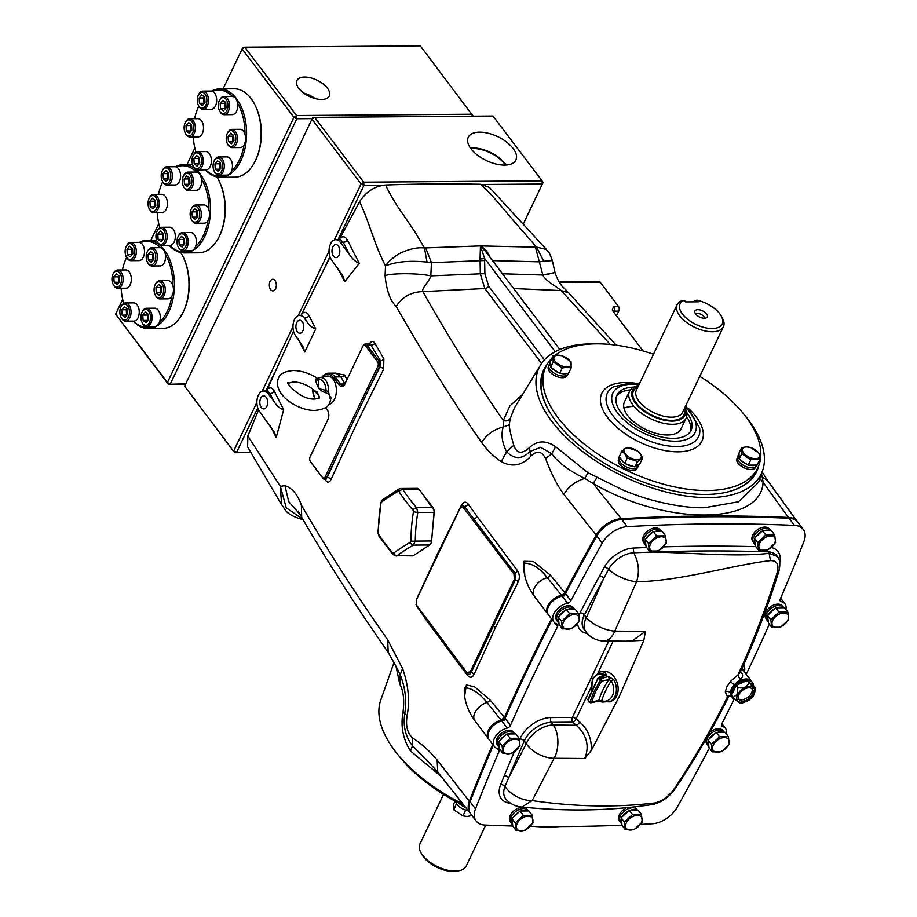 <?xml version="1.0" encoding="UTF-8"?>
<svg xmlns="http://www.w3.org/2000/svg" width="917" height="917" viewBox="0 0 917 917"><rect width="100%" height="100%" fill="white"/><g stroke="black" fill="none" stroke-linecap="round" stroke-linejoin="round"><path stroke-width="1.38" d="M548.183 826.916A117.399 58.894 -154.5 0 1 546.979 826.928A117.399 58.894 -154.5 0 1 534.657 826.435M464.369 805.917A117.399 58.894 -154.5 0 1 398.723 755.631M629.532 391.227L624.443 401.91A31.35 15.727 25.5 0 0 635.47 423.207A31.35 15.727 25.5 0 0 667.565 434.99A31.35 15.727 25.5 0 0 681.022 428.892L686.122 418.221A31.35 15.727 -154.5 0 1 672.654 424.307A31.35 15.727 -154.5 0 1 640.57 412.535A31.35 15.727 -154.5 0 1 629.532 391.227A31.35 15.727 -154.5 0 1 638.576 385.518M632.81 406.506A31.35 15.727 25.5 0 0 623.973 408.237M653.477 354.271A117.399 58.894 25.5 0 0 596.337 343.841A117.399 58.894 25.5 0 0 555.026 355.429M551.954 358.169A117.399 58.894 25.5 0 0 545.924 366.64A117.399 58.894 25.5 0 0 587.224 446.43A117.399 58.894 25.5 0 0 707.431 490.526A117.399 58.894 25.5 0 0 757.843 467.727A117.399 58.894 25.5 0 0 699.774 376.348M686.65 416.765A41.036 20.587 -154.5 0 1 690.306 431.689M686.695 412.398A41.036 20.587 -154.5 0 1 686.764 412.49A41.036 20.587 -154.5 0 1 691.04 430.394A41.036 20.587 -154.5 0 1 659.701 436.584A41.036 20.587 -154.5 0 1 621.245 412.982A41.036 20.587 -154.5 0 1 616.969 395.067A41.036 20.587 -154.5 0 1 633.693 387.112M616.43 396.453A41.036 20.587 -154.5 0 1 630.334 389.908M697.103 300.18L698.33 301.796L685.584 301.888L684.369 300.272A23.361 11.726 25.5 0 0 684.667 316.617A23.361 11.726 25.5 0 0 712.177 328.55A23.361 11.726 25.5 0 0 721.232 316.01A23.361 11.726 25.5 0 0 697.103 300.18L695.12 300.455L694.467 301.819M721.232 316.01L722.344 317.993A25.642 12.861 -154.5 0 1 723.421 326.773A25.642 12.861 -154.5 0 1 712.406 331.748A25.642 12.861 -154.5 0 1 686.157 322.119A25.642 12.861 -154.5 0 1 677.124 304.685A25.642 12.861 -154.5 0 1 682.374 300.547L684.369 300.272M704.359 318.222A6.843 3.427 25.5 0 0 706.445 317.763A6.843 3.427 25.5 0 0 705.7 312.938A6.843 3.427 25.5 0 0 697.894 309.671A6.843 3.427 25.5 0 0 694.811 312.216A6.843 3.427 25.5 0 0 704.359 318.222M704.462 318.222A4.929 2.476 25.5 0 0 702.262 315.058A4.929 2.476 25.5 0 0 697.562 313.454A4.929 2.476 25.5 0 0 695.705 314.05M638.484 385.713A29.069 14.58 25.5 0 0 637.877 405.933A29.069 14.58 25.5 0 0 672.425 421.098A29.069 14.58 25.5 0 0 684.781 407.79M684.873 407.607A31.35 15.727 -154.5 0 1 686.122 418.221M443.541 794.42L419.894 843.995A25.642 12.861 25.5 0 0 420.972 852.776A25.642 12.861 25.5 0 0 458.683 870.772A25.642 12.861 25.5 0 0 466.191 866.084L485.735 825.082M458.683 870.772L456.448 871.15A23.361 11.726 -154.5 0 1 422.084 854.759L420.972 852.776M524.788 575.612L524.02 561.284L533.442 561.513L550.464 575.142L564.906 592.818L561.536 595.316A13.675 8.494 -37.1 0 0 549.386 603.248A13.675 8.494 -37.1 0 0 547.839 614.023A13.675 8.494 -37.1 0 1 550.154 602.263A13.675 8.494 -37.1 0 1 563.714 595.087A2051.627 1274.366 -37.1 0 1 596.245 535.127A22.799 14.156 -37.1 0 1 621.222 518.701A2051.627 1274.366 -37.1 0 1 705.838 515.984A2051.627 1274.366 -37.1 0 1 788.46 517.44A22.799 14.156 -37.1 0 1 797.217 521.464L797.847 522.277A22.799 14.156 -37.1 0 0 789.078 518.254A22.799 14.156 -37.1 0 1 797.847 522.277L803.235 529.396A22.799 14.156 -37.1 0 1 803.9 541.546A2051.627 1274.366 -37.1 0 1 780.241 599.179A3.416 2.121 -37.1 0 0 780.31 601.093A3.416 2.121 -37.1 0 0 781.238 601.655A13.675 8.494 -37.1 0 1 784.952 603.867A13.675 8.494 -37.1 0 1 785.88 609.484M706.457 516.798A2051.627 1274.366 -37.1 0 1 789.078 518.254A2051.627 1274.366 -37.1 0 0 621.841 519.515A2051.627 1274.366 -37.1 0 1 706.457 516.798M551.472 618.826A2051.627 1274.366 -37.1 0 0 503.41 719.73A13.675 8.494 142.9 0 0 490.412 727.25A13.675 8.494 142.9 0 0 488.406 738.621L489.025 739.434A13.675 8.494 142.9 0 1 491.031 728.075A13.675 8.494 142.9 0 1 504.041 720.544A2051.627 1274.366 -37.1 0 1 552.091 619.64A2051.627 1274.366 -37.1 0 0 505.049 718.275L510.437 725.393A3.416 2.121 -37.1 0 1 507.204 728.064A13.675 8.494 142.9 0 0 495.684 736.179A13.675 8.494 142.9 0 0 494.423 746.553A13.675 8.494 142.9 0 0 498.137 748.776A3.416 2.121 -37.1 0 1 499.077 749.338A3.416 2.121 -37.1 0 1 499.135 751.252A2051.627 1274.366 142.9 0 0 475.476 808.874A22.799 14.156 142.9 0 0 476.141 821.024A22.799 14.156 142.9 0 0 484.91 825.048A2051.627 1274.366 142.9 0 0 512.775 826.011M492.704 744.295A2051.627 1274.366 142.9 0 0 469.458 800.942A22.799 14.156 142.9 0 0 470.123 813.092L470.753 813.906A22.799 14.156 142.9 0 1 470.077 801.756A22.799 14.156 142.9 0 0 470.753 813.906L476.141 821.024M565.525 593.631L570.913 600.75A2051.627 1274.366 -37.1 0 1 602.251 543.07L596.864 535.952A22.799 14.156 -37.1 0 1 621.841 519.515A22.799 14.156 -37.1 0 0 596.864 535.952A2051.627 1274.366 -37.1 0 0 564.333 595.912A13.675 8.494 -37.1 0 0 550.773 603.088A13.675 8.494 -37.1 0 0 548.458 614.848A13.675 8.494 -37.1 0 1 550.005 604.062A13.675 8.494 -37.1 0 1 562.155 596.142A3.416 2.121 142.9 0 0 565.525 593.631A2051.627 1274.366 -37.1 0 1 596.864 535.952L563.863 494.401C568.563 486.572 575.521 481.253 584.748 478.422C569.778 471.223 558.774 463.016 551.736 453.812L540.709 447.301L529.682 451.623C522.151 459.474 514.471 459.52 506.631 451.76C502.058 442.842 500.911 434.578 503.215 426.967L503.307 420.559L509.818 406.002L522.231 394.711M493.323 745.108A2051.627 1274.366 142.9 0 0 470.077 801.756A2051.627 1274.366 142.9 0 1 493.323 745.108M591.35 750.393L584.759 758.497C589.688 746.174 586.869 735.102 576.323 725.267A3.416 1.387 130.4 0 0 579.693 721.92C587.923 729.359 591.809 738.85 591.35 750.393L619.193 696.714L643.849 640.341L623.904 641.27M731.227 695.923L727.513 696.817L725.313 691.957L726.78 686.959L730.276 681.572L738.036 674.774C753.166 641.808 766.222 607.684 777.238 572.391C779.175 564.391 776.94 560.47 770.509 560.619C733.199 564.769 681.572 580.977 636.558 581.768L614.78 631.137A22.799 9.869 -155.8 0 1 586.364 617.634L603.833 578.226A2028.84 1260.21 142.9 0 0 584.37 614.998A22.799 14.156 142.9 0 0 584.049 629.337L586.043 631.973A22.799 14.156 -37.1 0 1 586.009 618.345A22.799 14.156 -37.1 0 1 586.364 617.634L584.37 614.998A3.416 1.628 -152.6 0 0 580.071 612.785A2032.255 1262.331 -37.1 0 1 599.58 575.945A3.416 1.582 -151.6 0 1 603.833 578.226L608.556 569.342A3.416 1.559 -151.1 0 0 604.395 567.13A26.18 16.265 -37.1 0 1 633.36 548.068L646.668 547.472M645.396 631.366L614.78 631.137A22.799 13.102 91.5 0 1 603.627 640.994L631.721 641.247L645.396 631.366L643.849 640.341M731.755 696.668A12.54 7.783 -37.1 0 1 731.479 696.335A12.54 7.783 -37.1 0 1 730.425 692.931L731.25 696.014M725.313 691.957A3.416 2.591 4 0 1 730.425 692.931A12.54 7.783 -37.1 0 1 734.334 684.747A12.54 7.783 -37.1 0 1 746.14 678.981A12.54 7.783 -37.1 0 1 751.47 681.205A12.54 7.783 -37.1 0 1 751.711 681.56M731.124 695.865A3.416 2.957 -62.1 0 0 727.513 696.817C711.477 729.21 693.493 760.182 673.559 789.755C668.401 796.644 662.189 801.045 654.921 802.948C615.937 807.636 575.028 806.857 532.181 800.598L554.143 758.267A22.799 12.93 -153.1 0 1 526.266 743.641L508.66 777.765L505.015 786.431A22.765 14.145 142.9 0 0 505.966 799.143L505.966 799.143A22.799 22.799 0 0 0 521.888 807.029L532.181 800.598A22.799 13.961 -152 0 1 505.015 786.431A3.416 1.868 21.8 0 0 500.659 784.62L504.247 775.816A2032.255 1262.331 -37.1 0 1 514.345 751.78M673.559 789.755A5.697 2.992 34 0 0 675.038 788.929L675.038 788.929C669.135 797.022 661.753 802.203 652.904 804.461C611.261 810.8 567.589 811.648 521.888 807.029M654.921 802.948L652.904 804.461M777.238 572.391A5.697 2.682 17.3 0 0 778.911 571.165L778.911 571.165C780.47 564.391 779.977 559.496 777.41 556.493L776.94 555.862A22.799 14.156 142.9 0 0 767.999 551.839A2019.715 1254.548 142.9 0 0 652.915 552.045L633.739 552.768A22.765 14.145 142.9 0 0 608.556 569.342A22.799 8.689 -156.7 0 0 636.558 581.768C639.722 571.99 638.782 562.327 633.739 552.768L633.36 548.068M770.509 560.619L769.111 553.306L777.41 556.493M570.913 600.75A3.416 2.121 -37.1 0 1 567.554 603.26A13.675 8.494 -37.1 0 0 555.404 611.181A13.675 8.494 -37.1 0 0 553.845 621.967A13.675 8.494 -37.1 0 0 556.837 623.996A3.416 2.121 -37.1 0 1 557.582 624.5A3.416 2.121 -37.1 0 1 557.547 626.632L554.682 622.838M602.251 543.07A22.799 14.156 -37.1 0 1 627.239 526.645A2051.627 1274.366 -37.1 0 1 794.466 525.384A22.799 14.156 -37.1 0 1 803.235 529.396M507.204 728.064L501.805 720.934A3.416 2.121 142.9 0 0 505.049 718.275M501.805 720.934A13.675 8.494 142.9 0 0 490.297 729.061A13.675 8.494 142.9 0 0 489.025 739.434L494.423 746.553M530.267 826.366A2051.627 1274.366 142.9 0 0 621.99 825.231M640.49 824.406A2051.627 1274.366 142.9 0 0 652.136 823.787A22.799 14.156 142.9 0 0 677.124 807.361A2051.627 1274.366 142.9 0 0 708.463 749.67A3.416 2.121 -37.1 0 1 709.575 748.306M726.447 734.07A13.675 8.494 142.9 0 0 725.53 728.465A13.675 8.494 142.9 0 0 722.539 726.436A3.416 2.121 -37.1 0 1 721.794 725.932A3.416 2.121 -37.1 0 1 721.828 723.8A2051.627 1274.366 -37.1 0 0 734.173 699.144M769.409 624.248A3.416 2.121 -37.1 0 0 768.939 625.039A2051.627 1274.366 -37.1 0 1 746.22 674.27M510.437 725.393A2051.627 1274.366 -37.1 0 1 557.547 626.632M740.294 672.299A3.416 2.121 142.9 0 0 741.154 672.459C743.32 674.935 743.034 677.17 740.306 679.188L734.334 684.747L730.276 681.572M740.306 679.188A3.416 1.41 58.7 0 1 738.036 674.774L740.168 672.7L739.698 671.852M652.583 551.495L652.915 552.045C693.08 552.848 737.016 557.123 769.111 553.306L767.999 551.839A3.416 2.132 -88.1 0 1 767.334 550.2M584.759 758.497L554.143 758.267A22.799 13.102 -88.5 0 0 553.272 725.003L576.323 725.267L572.712 722.206A3.416 1.387 130.4 0 0 576.082 718.859A3.416 1.719 25.5 0 0 572.368 717.403L608.75 641.109M519.492 739.87A2032.255 1262.331 -37.1 0 1 519.87 738.999A3.416 1.8 23.6 0 1 524.26 741.016L526.266 743.641A22.799 14.156 142.9 0 1 526.587 742.942A22.799 14.156 142.9 0 1 553.272 725.003L551.277 722.367A22.799 14.156 142.9 0 0 524.26 741.016A2028.84 1260.21 142.9 0 0 508.66 777.765A3.416 1.845 22.4 0 0 504.247 775.816M738.964 694.513A8.551 5.307 142.9 0 0 738.976 699.625A8.551 5.307 142.9 0 0 745.796 700.485A8.551 5.307 142.9 0 0 752.616 694.41A8.551 5.307 142.9 0 0 752.605 689.309A8.551 5.307 142.9 0 0 745.773 688.449A8.551 5.307 142.9 0 0 738.964 694.513M738.529 698.846A8.551 5.307 142.9 0 0 745.361 698.8A8.551 5.307 142.9 0 0 751.539 692.988A8.551 5.307 142.9 0 0 751.963 688.667M737.6 694.524A10.259 6.373 -37.1 0 1 749.613 686.455A10.259 6.373 -37.1 0 1 753.98 694.41A10.259 6.373 -37.1 0 1 741.968 702.479A10.259 6.373 -37.1 0 1 737.6 694.524M755.562 688.208L754.301 694.238L752.914 696.576L748.925 700.267L742.678 702.823L739.859 702.926M748.925 682.695C753.006 686.913 755.115 688.518 755.241 687.509L747.206 680.437L736.236 685.377L731.583 695.143L733.302 697.401L737.016 694.364L737.956 687.647C743.595 688.61 747.252 686.959 748.925 682.695L747.206 680.437M755.688 689.057L755.241 687.509M753.568 685.297A12.54 7.783 142.9 0 0 752.548 682.626A12.54 7.783 142.9 0 0 742.541 681.365A12.54 7.783 142.9 0 0 732.545 690.272A12.54 7.783 142.9 0 0 732.557 697.768A12.54 7.783 142.9 0 0 735.468 699.671M739.618 702.227C739.492 703.236 737.383 701.631 733.302 697.401M737.956 687.647L736.236 685.377M600.704 677.594L601.575 681.125L595.488 691.819L591.603 702.032L598.858 700.416L601.712 700.829A2.281 1.295 106.7 0 0 602.446 702.044L610.607 701.448A15.669 11.978 72 0 0 618.15 689.641A15.669 11.978 72 0 0 611.616 674.304A15.669 11.978 72 0 0 600.944 671.634L599.168 672.207A15.669 11.978 72 0 1 605.06 672.218L606.389 674.912L600.704 677.594L598.916 677.342L604.762 674.717A2.281 1.823 66 0 1 606.389 674.912M589.035 702.067L588.095 699.063A1.135 0.768 18.2 0 0 588.175 700.141L588.691 701.643L590.089 701.78L594.056 691.349L600.268 680.437L601.575 681.125L608.785 679.589A2.281 1.662 -101.9 0 0 608.315 676.551L613.679 679.531A15.669 11.978 72 0 1 608.842 702.032M590.089 701.78A1.135 0.757 15.5 0 0 591.603 702.032L590.743 702.858L597.895 701.253A2.281 1.651 77.3 0 0 598.858 700.416A58.298 27.384 -46.5 0 1 602.778 690.226A58.298 27.384 -46.5 0 1 608.785 679.589L611.261 680.804A56.052 26.329 133.5 0 0 605.484 691.04A56.052 26.329 133.5 0 0 601.712 700.829A13.95 10.672 -108 0 0 612.373 695.82A13.95 10.672 -108 0 0 611.261 680.804L613.679 679.531M603.982 675.497L603.592 674.293A13.95 10.672 -108 0 0 592.932 679.291A13.95 10.672 -108 0 0 592.038 689.126M602.824 675.577A56.052 18.867 -52.5 0 1 603.592 674.293A2.281 1.295 -73.3 0 1 605.06 672.218M597.953 678.351L588.175 700.141M600.268 680.437L599.729 678.488L598.342 678.809M590.743 702.858L589.081 701.975M600.119 678.821L608.315 676.551M598.916 677.342L598.067 678.144L600.039 677.262M410.724 541.832L410.896 540.996A158.939 125.365 -75.8 0 1 413.441 511.755L413.051 510.127A3.416 1.926 -41.3 0 1 416.639 507.697L417.785 512.477A155.569 122.706 104.2 0 0 415.298 541.099L413.384 545.099A3.416 2.35 -119.9 0 1 410.254 542.36L410.724 541.832M413.051 510.127A158.939 79.733 -154.5 0 1 399.055 491.65L398.012 491.386A158.939 45.632 166.5 0 0 381.472 502.149L380.83 503.513A158.939 125.365 104.2 0 0 378.285 532.754L378.675 534.382A158.939 79.733 25.5 0 0 392.671 552.859L393.714 553.123A158.939 45.632 -13.5 0 1 410.254 542.36M392.671 552.859A3.416 1.926 -41.3 0 0 392.843 554.453L378.836 535.941L377.919 532.468A3.416 0.619 0.7 0 0 378.285 532.754M377.919 532.468L380.83 503.513M381.472 502.149A3.416 2.728 -126.9 0 1 382.412 499.822L380.452 503.341M410.896 540.996A3.416 0.619 0.7 0 0 415.298 541.099L431.586 540.973L434.073 512.351A5.124 3.083 -90.4 0 0 432.927 507.571L419.229 489.483A5.124 3.083 -90.4 0 0 417.281 488.36L401.027 488.486L402.941 489.609A155.569 78.048 25.5 0 0 416.639 507.697L432.927 507.571M413.441 511.755L417.785 512.477L434.073 512.351M399.055 491.65A3.416 2.304 -32.5 0 1 402.941 489.609L419.229 489.483M398.012 491.386A3.416 2.35 -119.9 0 1 398.941 489.059L382.412 499.822M378.836 535.941A3.416 2.304 -32.5 0 1 378.675 534.382M429.672 544.985L413.384 545.099A155.569 44.669 166.5 0 0 397.199 555.633L412.386 555.862A5.124 3.083 -90.4 0 0 413.487 555.519L429.672 544.985A5.124 3.083 -90.4 0 0 431.586 540.973M396.121 555.989L392.843 554.453M413.487 555.519L397.199 555.633A3.416 2.728 -126.9 0 1 393.714 553.123M331.003 397.818L328.355 393.852L324.675 392.304C320.251 391.02 317.271 387.089 315.769 380.532L316.411 378.079L317.293 378.228C309.419 373.23 301.429 370.663 293.314 370.514C284.878 371.27 279.914 373.838 278.424 378.194C272.246 394.459 298.185 411.022 314.978 410.403C323.506 409.578 328.469 407.022 329.868 402.723L331.003 397.818M318.188 378.297L318.956 388.67L325.982 390.413L328.527 391.949A12.804 7.703 89.6 0 0 325.65 380.337A12.804 7.703 89.6 0 0 319.815 377.644L318.188 378.297A12.804 7.703 89.6 0 1 319.815 377.644L326.624 376.153A14.248 8.574 89.6 0 1 333.112 379.157A14.248 8.574 89.6 0 1 336.069 394.218A14.248 8.574 89.6 0 1 328.859 404.431M319.448 397.955L317.293 392.063L312.548 389.668L314.783 398.998M328.355 393.852A2.281 1.077 -69 0 1 328.527 391.949L330.647 400.546M315.769 380.532A2.281 1.204 -13.1 0 0 317.844 379.661A10.958 6.602 -90.4 0 1 323.472 381.781A10.958 6.602 -90.4 0 1 325.982 390.413A2.281 1.444 -63.8 0 1 324.675 392.304M317.89 378.412A2.281 1.903 84.8 0 1 317.626 378.457L317.626 378.457A2.281 1.903 84.8 0 1 316.411 378.079M312.261 388.59A2.281 1.914 -51 0 1 312.789 390.275A10.958 6.602 -90.4 0 0 315.299 398.906A10.958 6.602 -90.4 0 0 315.368 398.987M312.021 388.395L319.288 396.282L319.575 397.818L314.886 398.998C299.091 400.202 283.697 379.592 288.717 383.1L293.406 381.919C299.572 382.045 305.911 384.303 312.422 388.693L312.181 388.521M471.991 815.545L467.074 816.52L462.936 815.878L453.881 809.849L453.766 803.762L455.038 801.114M453.881 809.849L456.46 803.567M466.787 810.433L464.243 809.596M462.936 815.878L465.515 810.445M457.755 805.275L456.471 804.427M458.936 803.189A10.488 5.261 25.5 0 0 465.641 807.51M455.692 801.469A10.488 5.261 25.5 0 0 468.243 810.743M461.423 805.137A5.811 2.911 25.5 0 0 462.088 805.722M459.314 803.384A10.259 5.147 25.5 0 0 465.492 807.327M519.033 746.438A9.399 5.846 -37.1 0 1 508.018 753.831A9.399 5.846 -37.1 0 1 504.018 746.541A9.399 5.846 -37.1 0 1 515.022 739.148A9.399 5.846 -37.1 0 1 519.033 746.438M519.114 738.242L510.184 738.311L502.103 745.911L502.963 753.442L511.892 753.373L519.973 745.773L519.114 738.242L515.824 733.909L506.895 733.978L498.814 741.566L499.673 749.097L502.963 753.442M502.103 745.911L498.814 741.566M510.184 738.311L506.895 733.978M499.559 748.043A10.488 6.511 -37.1 0 1 499.387 747.836L498.046 746.06A10.488 6.511 -37.1 0 1 499.857 736.993A10.488 6.511 -37.1 0 1 510.31 731.537A10.488 6.511 -37.1 0 1 514.758 733.394L515.148 733.909M499.387 747.836A10.488 6.511 -37.1 0 1 498.94 742.632M499.96 740.5A10.488 6.511 -37.1 0 1 505.748 735.044M508.156 733.967A10.488 6.511 -37.1 0 1 511.652 733.313A10.488 6.511 -37.1 0 1 514.563 733.921M497.404 744.845L497.14 744.489A10.259 6.373 -37.1 0 1 498.917 735.629A10.259 6.373 -37.1 0 1 509.141 730.287A10.259 6.373 -37.1 0 1 513.497 732.11L513.761 732.454M532.158 823.477A9.399 5.846 -37.1 0 1 521.143 830.882A9.399 5.846 -37.1 0 1 517.142 823.592A9.399 5.846 -37.1 0 1 528.146 816.199A9.399 5.846 -37.1 0 1 532.158 823.477M532.227 815.293L523.298 815.362L515.228 822.962L516.088 830.493L525.017 830.424L533.086 822.824L532.227 815.293L528.949 810.96L520.008 811.018L511.938 818.617L512.798 826.148L516.088 830.493M515.228 822.962L511.938 818.617M523.298 815.362L520.008 811.018M512.672 825.082A10.488 6.511 -37.1 0 1 512.511 824.887L511.159 823.099A10.488 6.511 -37.1 0 1 512.981 814.044A10.488 6.511 -37.1 0 1 523.424 808.588A10.488 6.511 -37.1 0 1 527.883 810.445L528.272 810.96M512.511 824.887A10.488 6.511 -37.1 0 1 512.064 819.683M513.084 817.551A10.488 6.511 -37.1 0 1 518.873 812.095M521.28 811.018A10.488 6.511 -37.1 0 1 524.776 810.364A10.488 6.511 -37.1 0 1 527.676 810.96M510.528 821.884L510.265 821.54A10.259 6.373 -37.1 0 1 512.041 812.68A10.259 6.373 -37.1 0 1 522.266 807.338A10.259 6.373 -37.1 0 1 526.622 809.161L526.885 809.505M713.323 744.971A9.399 5.846 -37.1 0 1 724.327 737.566A9.399 5.846 -37.1 0 1 728.339 744.856A9.399 5.846 -37.1 0 1 717.323 752.249A9.399 5.846 -37.1 0 1 713.323 744.971M729.267 744.203L728.419 736.672L719.478 736.741L711.409 744.34L708.119 739.996L708.979 747.527L712.268 751.871L721.198 751.802L729.267 744.203M728.419 736.672L725.129 732.328L716.2 732.396L708.119 739.996M719.478 736.741L716.2 732.396M711.409 744.34L712.268 751.871M708.852 746.461A10.488 6.511 -37.1 0 1 708.692 746.255L707.339 744.478A10.488 6.511 -37.1 0 1 709.162 735.423A10.488 6.511 -37.1 0 1 719.604 729.955A10.488 6.511 -37.1 0 1 724.063 731.812L724.453 732.328M717.461 732.385A10.488 6.511 -37.1 0 1 720.957 731.743A10.488 6.511 -37.1 0 1 723.868 732.339M708.692 746.255A10.488 6.511 -37.1 0 1 708.245 741.062M709.265 738.919A10.488 6.511 -37.1 0 1 715.054 733.474M709.792 732.454A10.259 6.373 -37.1 0 1 718.447 728.717A10.259 6.373 -37.1 0 1 722.802 730.528L723.066 730.872M706.709 743.263L706.445 742.919A10.259 6.373 -37.1 0 1 705.597 739.847M626.334 822.767A9.399 5.846 -37.1 0 1 637.349 815.373A9.399 5.846 -37.1 0 1 641.35 822.652A9.399 5.846 -37.1 0 1 630.346 830.057A9.399 5.846 -37.1 0 1 626.334 822.767M642.29 821.999L641.43 814.468L632.501 814.537L624.431 822.136L621.141 817.792L622.001 825.323L625.291 829.667L634.22 829.598L642.29 821.999M641.43 814.468L638.14 810.135L629.211 810.204L621.141 817.792M632.501 814.537L629.211 810.204M624.431 822.136L625.291 829.667M621.875 824.268A10.488 6.511 -37.1 0 1 621.715 824.062L620.362 822.285A10.488 6.511 -37.1 0 1 622.184 813.219A10.488 6.511 -37.1 0 1 632.627 807.762A10.488 6.511 -37.1 0 1 637.086 809.619L637.475 810.135M630.472 810.192A10.488 6.511 -37.1 0 1 633.979 809.539A10.488 6.511 -37.1 0 1 636.879 810.135M621.715 824.062A10.488 6.511 -37.1 0 1 621.256 818.858M622.276 816.726A10.488 6.511 -37.1 0 1 628.076 811.27M634.782 807.373A10.259 6.373 -37.1 0 1 635.825 808.336L636.089 808.679M619.732 821.07L619.468 820.715A10.259 6.373 -37.1 0 1 625.394 808.381M578.455 621.841A9.399 5.846 -37.1 0 1 567.451 629.234A9.399 5.846 -37.1 0 1 563.451 621.955A9.399 5.846 -37.1 0 1 574.455 614.55A9.399 5.846 -37.1 0 1 578.455 621.841M578.535 613.656L569.606 613.725L561.536 621.325L562.396 628.856L571.325 628.787L579.395 621.187L578.535 613.656L575.257 609.312L566.316 609.381L558.247 616.981L559.106 624.511L562.396 628.856M561.536 621.325L558.247 616.981M569.606 613.725L566.316 609.381M558.98 623.445A10.488 6.511 -37.1 0 1 558.82 623.239L557.467 621.462A10.488 6.511 -37.1 0 1 559.29 612.407A10.488 6.511 -37.1 0 1 569.732 606.939A10.488 6.511 -37.1 0 1 574.191 608.796L574.581 609.324M558.82 623.239A10.488 6.511 -37.1 0 1 558.373 618.047M559.393 615.903A10.488 6.511 -37.1 0 1 565.181 610.458M567.577 609.369A10.488 6.511 -37.1 0 1 571.085 608.728A10.488 6.511 -37.1 0 1 573.985 609.324M556.837 620.247L556.573 619.903A10.259 6.373 -37.1 0 1 558.35 611.043A10.259 6.373 -37.1 0 1 568.574 605.701A10.259 6.373 -37.1 0 1 572.93 607.513L573.194 607.856M665.444 544.033A9.399 5.846 -37.1 0 1 654.429 551.438A9.399 5.846 -37.1 0 1 650.428 544.148A9.399 5.846 -37.1 0 1 661.432 536.754A9.399 5.846 -37.1 0 1 665.444 544.033M665.524 535.849L656.583 535.918L648.514 543.517L649.374 551.048L658.303 550.979L666.372 543.38L665.524 535.849L662.234 531.505L653.305 531.573L645.224 539.173L646.084 546.704L649.374 551.048M648.514 543.517L645.224 539.173M656.583 535.918L653.305 531.573M645.958 545.638A10.488 6.511 -37.1 0 1 645.797 545.443L644.456 543.655A10.488 6.511 -37.1 0 1 646.267 534.6A10.488 6.511 -37.1 0 1 656.721 529.143A10.488 6.511 -37.1 0 1 661.168 531L661.558 531.516M645.797 545.443A10.488 6.511 -37.1 0 1 645.35 540.239M646.37 538.096A10.488 6.511 -37.1 0 1 652.159 532.651M654.566 531.562A10.488 6.511 -37.1 0 1 658.062 530.92A10.488 6.511 -37.1 0 1 660.974 531.516M643.814 542.44L643.551 542.096A10.259 6.373 -37.1 0 1 645.327 533.236A10.259 6.373 -37.1 0 1 655.552 527.894A10.259 6.373 -37.1 0 1 659.908 529.705L660.171 530.06M759.631 543.322A9.399 5.846 -37.1 0 1 770.635 535.929A9.399 5.846 -37.1 0 1 774.647 543.208A9.399 5.846 -37.1 0 1 763.632 550.613A9.399 5.846 -37.1 0 1 759.631 543.322M775.576 542.555L774.716 535.024L765.787 535.092L757.717 542.692L754.427 538.348L755.287 545.879L758.577 550.223L767.506 550.154L775.576 542.555M774.716 535.024L771.438 530.691L762.497 530.748L754.427 538.348M765.787 535.092L762.497 530.748M757.717 542.692L758.577 550.223M755.161 544.813A10.488 6.511 -37.1 0 1 755 544.618L753.648 542.83A10.488 6.511 -37.1 0 1 755.47 533.774A10.488 6.511 -37.1 0 1 765.913 528.318A10.488 6.511 -37.1 0 1 770.372 530.175L770.761 530.691M763.769 530.748A10.488 6.511 -37.1 0 1 767.265 530.095A10.488 6.511 -37.1 0 1 770.177 530.691M755 544.618A10.488 6.511 -37.1 0 1 754.553 539.414M755.574 537.282A10.488 6.511 -37.1 0 1 761.362 531.826M753.017 541.626L752.754 541.271A10.259 6.373 -37.1 0 1 754.531 532.41A10.259 6.373 -37.1 0 1 764.755 527.069A10.259 6.373 -37.1 0 1 769.111 528.891L769.374 529.235M772.744 620.373A9.399 5.846 -37.1 0 1 783.76 612.98A9.399 5.846 -37.1 0 1 787.76 620.259A9.399 5.846 -37.1 0 1 776.756 627.664A9.399 5.846 -37.1 0 1 772.744 620.373M788.7 619.605L787.841 612.075L778.911 612.143L770.842 619.743L767.552 615.399L768.412 622.93L771.69 627.274L780.631 627.205L788.7 619.605M787.841 612.075L784.551 607.73L775.622 607.799L767.552 615.399M778.911 612.143L775.622 607.799M770.842 619.743L771.69 627.274M768.286 621.864A10.488 6.511 -37.1 0 1 768.125 621.669L766.772 619.881A10.488 6.511 -37.1 0 1 768.584 610.825A10.488 6.511 -37.1 0 1 779.037 605.369A10.488 6.511 -37.1 0 1 783.496 607.226L783.886 607.742M776.882 607.788A10.488 6.511 -37.1 0 1 780.39 607.146A10.488 6.511 -37.1 0 1 783.29 607.742M768.125 621.669A10.488 6.511 -37.1 0 1 767.667 616.465M768.687 614.321A10.488 6.511 -37.1 0 1 774.487 608.877M766.142 618.666L765.878 618.322A10.259 6.373 -37.1 0 1 767.655 609.461A10.259 6.373 -37.1 0 1 777.88 604.12A10.259 6.373 -37.1 0 1 782.235 605.931L782.499 606.286M746.598 446.957A9.399 4.723 -154.5 0 1 758.554 452.769A9.399 4.723 -154.5 0 1 755.493 458.706A9.399 4.723 -154.5 0 1 743.538 452.883A9.399 4.723 -154.5 0 1 746.598 446.957M741.612 447.611L741.738 453.697L750.782 459.715L755.574 459.004L759.712 459.646L759.597 453.56L750.553 447.542L746.404 446.9L741.612 447.611L739.033 453.032L739.148 459.119L748.192 465.148L757.133 465.079L759.712 459.646M741.738 453.697L739.148 459.119M750.782 459.715L748.192 465.148M756.823 465.079L756.479 465.79A10.488 5.261 -154.5 0 1 751.974 467.83A10.488 5.261 -154.5 0 1 741.245 463.899A10.488 5.261 -154.5 0 1 737.555 456.769L738.609 454.545A10.488 5.261 -154.5 0 1 739.045 453.892M755.86 465.079A10.488 5.261 -154.5 0 1 753.04 465.607A10.488 5.261 -154.5 0 1 749.464 465.137M746.919 464.289A10.488 5.261 -154.5 0 1 740.42 459.979M739.125 458.259A10.488 5.261 -154.5 0 1 738.609 454.545M755.803 466.684L755.425 467.475A10.259 5.147 -154.5 0 1 751.023 469.47A10.259 5.147 -154.5 0 1 740.523 465.618A10.259 5.147 -154.5 0 1 736.913 458.649L737.291 457.847M640.158 453.663A9.399 4.723 -154.5 0 1 637.097 459.589A9.399 4.723 -154.5 0 1 625.142 453.777A9.399 4.723 -154.5 0 1 628.202 447.84A9.399 4.723 -154.5 0 1 640.158 453.663M621.886 451.084L624.855 453.904L627.182 458.076L637.556 461.515L642.645 457.961L640.318 453.789L637.349 450.969L626.976 447.53L621.886 451.084L619.296 456.517L624.592 463.498L634.977 466.936L640.055 463.383L642.645 457.961M637.556 461.515L634.977 466.936M627.182 458.076L624.592 463.498M566.935 366.949A9.399 4.723 -154.5 0 1 554.98 361.126A9.399 4.723 -154.5 0 1 558.04 355.2A9.399 4.723 -154.5 0 1 569.996 361.011A9.399 4.723 -154.5 0 1 566.935 366.949M571.153 367.889L571.039 361.802L561.983 355.785L557.845 355.143L553.054 355.853L553.169 361.94L562.224 367.958L567.004 367.247L571.153 367.889L568.563 373.322L559.634 373.391L550.578 367.373L553.169 361.94M562.224 367.958L559.634 373.391M553.054 355.853L550.464 361.287L550.578 367.373M639.344 463.887A10.488 5.261 -154.5 0 1 639.138 464.46L638.083 466.684A10.488 5.261 -154.5 0 1 630.071 468.266A10.488 5.261 -154.5 0 1 620.247 462.237A10.488 5.261 -154.5 0 1 619.158 457.663L619.548 456.838M639.138 464.46A10.488 5.261 -154.5 0 1 635.687 466.432M633.509 466.455A10.488 5.261 -154.5 0 1 626.059 463.991M623.847 462.512A10.488 5.261 -154.5 0 1 621.302 460.013A10.488 5.261 -154.5 0 1 620.041 457.503M568.265 373.322L567.921 374.044A10.488 5.261 -154.5 0 1 563.416 376.073A10.488 5.261 -154.5 0 1 552.676 372.142A10.488 5.261 -154.5 0 1 548.985 365.012L550.051 362.788A10.488 5.261 -154.5 0 1 550.475 362.146M567.302 373.334A10.488 5.261 -154.5 0 1 564.471 373.849A10.488 5.261 -154.5 0 1 560.895 373.379M558.35 372.531A10.488 5.261 -154.5 0 1 551.862 368.221M550.567 366.513A10.488 5.261 -154.5 0 1 550.051 362.788M637.407 467.578L637.028 468.369A10.259 5.147 -154.5 0 1 629.188 469.917A10.259 5.147 -154.5 0 1 619.583 464.013A10.259 5.147 -154.5 0 1 618.505 459.543L618.883 458.741M567.245 374.927L566.866 375.718A10.259 5.147 -154.5 0 1 562.453 377.712A10.259 5.147 -154.5 0 1 551.954 373.861A10.259 5.147 -154.5 0 1 548.343 366.892L548.721 366.089M643.081 350.959L613.313 311.654L612.384 309.201L613.863 306.335A3.416 2.063 89.6 0 1 614.207 311.138L613.714 312.181M613.863 306.335L618.413 306.301L600.085 282.092L559.416 282.402M616.499 315.849L618.757 311.104L614.207 311.138A5.697 2.854 -154.5 0 0 613.06 311.287M558.923 281.645L598.778 281.336A3.416 2.063 89.6 0 1 600.085 282.092M618.413 306.301A3.416 2.063 89.6 0 1 618.757 311.104M616.201 345.182L568.62 292.821L561.193 290.574C557.754 287.399 545.019 280.591 542.841 275.031L535.436 247.166L536.56 247.12L543.724 261.219L539.907 261.861L492.509 260.611M610.229 344.483L561.193 290.574L513.669 288.557M568.609 292.821L564.471 288.523C560.768 285.508 557.605 280.189 555.003 272.544L552.355 260.611L543.724 261.219M547.277 274.378C558.522 271.81 557.043 272.028 542.841 275.031L502.47 273.77M480.886 184.283L489.506 187.469L546.372 249.435L536.56 247.12L509.21 215.713C498.321 202.577 492.91 196.078 480.886 184.283A2051.627 1274.366 142.9 0 0 385.518 185.005C390.195 194.851 396.522 205.351 404.5 216.504L415.206 232.299L424.456 247.957L480.451 245.928L484.6 258.422L484.887 273.679L488.658 286.196L544.446 359.854M560.058 826.549A123.096 61.748 -154.5 0 1 551.369 826.928A123.096 61.748 -154.5 0 1 539.356 826.481M462.776 803.922A123.096 61.748 -154.5 0 1 380.624 700.462L394.092 662.28M431.884 765.626L412.501 745.727C405.532 737.016 402.953 726.287 404.752 713.541C406.804 700.519 405.303 687.612 400.225 674.832L396.522 667.289M395.972 666.12L399.823 684.288C403.446 690.753 404.512 700.061 403.01 712.245C400.488 726.287 402.999 739.205 410.518 751L441.054 776.401M410.518 751L412.501 745.727L412.455 737.887C407.32 733.038 405.532 725.634 407.102 715.661C409.933 700.748 408.42 685.033 402.563 668.516L387.673 639.814C356.048 594.652 327.277 549.753 301.372 505.129L301.693 517.36C327.678 562.11 356.507 607.1 388.178 652.331L396.385 667.014M403.01 712.245L407.102 715.661M399.823 684.288L400.225 674.832L402.563 668.516M387.673 639.814L388.178 652.331M301.372 505.129C297.842 494.779 292.351 488.257 284.923 485.586L288.717 501.656L300.123 514.494M469.332 801.275L437.145 760.067C429.488 750.863 421.258 743.469 412.455 737.887M437.145 760.067L437.753 772.125L470.295 813.299M284.923 485.586L280.361 486.411L286.276 507.846L302.793 519.263M258.594 409.865L247.854 436.011L280.361 486.411L281.565 504.648C285.439 508.843 284.19 514.185 302.472 519.538M247.854 436.011L247.624 446.854L281.565 504.648M276.212 437.478L283.674 409.681C280.029 408.684 276.728 405.83 273.759 401.119L267.993 393.496A11.394 6.866 -90.4 0 0 263.66 390.997A11.394 6.866 -90.4 0 0 258.353 395.273A11.394 6.866 -90.4 0 0 259.5 411.297L274.584 432.56L276.212 437.478L269.621 424.686M493.117 743.309L469.458 800.942L475.476 808.874M551.541 618.688L527.206 668.08L504.43 717.461L489.976 699.854L474.697 686.89L466.386 684.919L464.644 696.014M416.192 600.211L460.54 507.17L462.523 505.45L464.403 506.448L473.814 518.93A3.416 2.178 144.2 0 0 477.081 516.466L517.566 570.844C519.687 574.214 519.905 577.893 518.22 581.894L495.329 627.87L474.146 674.293C472.266 677.766 470.089 678.179 467.624 675.554L427.081 621.302A3.416 2.178 144.2 0 0 427.322 620.305M427.081 621.302L416.926 606.263M417.109 598.193L417.35 597.575A3.416 1.777 24.1 0 0 417.35 597.575L438.716 551.381L461.423 505.175C463.555 501.691 465.779 501.278 468.117 503.937L477.081 516.466M427.884 546.142L419.344 551.702M362.857 346.305L363.121 345.778A4.562 2.74 89.6 0 1 363.189 345.652A4.562 2.74 89.6 0 1 365.241 344.07A4.562 2.74 89.6 0 1 366.972 345.067L378.836 360.736A4.562 2.74 89.6 0 1 379.306 367.144L369.608 387.455L379.879 367.132L380.417 360.725A2.854 1.983 149.6 0 0 383.868 358.799L383.627 369.207L356.369 424.319L331.06 479.408C329.341 482.651 327.587 483.03 325.799 480.554A2.854 1.983 149.6 0 0 325.902 479.259M304.731 352.048L315.746 328.951C312.158 327.805 308.926 324.985 306.049 320.469L304.077 317.855A11.394 6.866 -90.4 0 0 299.744 315.356A11.394 6.866 -90.4 0 0 294.437 319.632A11.394 6.866 -90.4 0 0 295.583 335.656L303.263 347.165L304.731 352.048L297.979 338.705M266.618 390.974L293.532 331.197M267.019 390.974L267.386 389.198C270.045 386.94 272.326 387.582 274.24 391.112L283.674 409.681M333.307 373.139L344.448 374.927A2.854 2.017 -29.2 0 1 340.941 376.876L335.989 373.116L328.584 373.173A17.102 10.293 89.6 0 1 335.083 376.921L340.471 384.04A5.697 3.427 -90.4 0 0 342.637 385.289A5.697 3.427 -90.4 0 0 345.033 383.638M322.05 377.151A17.102 10.293 89.6 0 1 328.584 373.173M325.546 407.607L327.254 409.865A6.843 4.115 89.6 0 1 327.782 410.69A6.843 4.115 89.6 0 1 327.942 419.47L310.118 456.849A3.416 2.063 -90.4 0 0 310.198 461.24A3.416 2.063 -90.4 0 0 310.462 461.652L322.325 477.321A3.416 2.063 -90.4 0 0 325.214 476.794L377.85 366.433A3.416 2.063 -90.4 0 0 377.506 361.63L380.417 360.725L370.239 344.035M369.207 344.276C371.179 341.044 373.047 340.654 374.812 343.13L383.868 358.799M377.506 361.63L365.642 345.961L366.972 345.067L371.351 345.033A2.854 1.994 150.3 0 0 374.812 343.13M377.85 366.433L379.879 367.132A2.854 1.364 -152.9 0 1 383.627 369.207M324.847 477.379L325.673 478.789A2.854 1.983 149.6 0 0 324.389 478.193L325.145 479.087M325.787 478.983L327.243 477.493A2.854 1.49 -156.2 0 1 331.06 479.408M365.642 345.961A3.416 2.063 -90.4 0 0 362.8 346.397A3.416 2.063 -90.4 0 0 362.754 346.5L344.918 383.879A6.843 4.115 89.6 0 1 344.826 384.074A6.843 4.115 89.6 0 1 339.141 384.945L333.742 377.815A15.956 9.606 -90.4 0 0 322.337 377.093M327.977 411.091A5.697 3.427 -90.4 0 0 327.736 410.747L325.42 407.687M322.325 477.321L310.943 462.535A4.562 2.74 89.6 0 1 310.599 461.985L310.198 461.24M368.164 386.756L369.608 387.455L326.658 477.493A4.562 2.74 89.6 0 1 324.538 479.201A4.562 2.74 89.6 0 1 322.807 478.204L324.228 477.917M325.214 476.794L327.243 477.493L336.356 457.182L334.911 456.471M421.843 492.933L434.36 510.758L431.701 539.689M489.976 699.854A3.416 2.086 -39 0 1 486.973 702.525A13.675 8.494 142.9 0 0 474.903 712.635A13.675 8.494 142.9 0 0 474.926 720.819C467.555 710.56 464.013 700.038 464.3 689.252L464.564 687.704C471.911 688.082 479.373 693.023 486.973 702.525L501.186 720.12L504.43 717.461M501.186 720.12A13.675 8.494 142.9 0 0 489.667 728.247A13.675 8.494 142.9 0 0 488.406 738.621L474.926 720.819M274.24 391.112A3.416 2.487 -26.5 0 1 269.93 393.485L267.214 390.974L263.66 390.997M260.657 398.322A6.522 3.932 -90.4 0 0 260.222 405.234A6.522 3.932 -90.4 0 0 263.798 408.925A6.522 3.932 -90.4 0 0 266.836 406.472A6.522 3.932 -90.4 0 0 267.271 399.56A6.522 3.932 -90.4 0 0 263.695 395.88A6.522 3.932 -90.4 0 0 260.657 398.322M621.245 518.701A2051.627 1274.366 -37.1 0 1 788.437 517.44L763.082 482.25C761.431 525.326 666.453 526.083 593.161 483.546L621.245 518.701L618.15 519.102M598.87 531.252L564.906 592.818M791.279 517.818L788.437 517.44L794.466 525.384M561.536 595.316L547.323 577.676C539.666 567.944 531.894 563.095 523.997 563.118L523.722 565.01C523.538 575.716 527.08 586.112 534.347 596.222A13.675 8.494 -37.1 0 1 534.336 588.049A13.675 8.494 -37.1 0 1 547.323 577.676A3.416 2.075 -38.9 0 0 550.464 575.142M547.346 613.381L533.27 594.743M761.488 473.825L762.291 477.081L767.644 480.623L797.389 521.693M760.823 475.774L762.291 477.081L763.082 482.25L759.849 478.605M597.013 477.459L593.161 483.546L584.748 478.422L587.969 472.736L623.72 490.389C634.885 494.848 644.215 498.046 651.7 500.017C672.172 505.473 689.79 508.041 704.543 507.731L738.506 501.771L758.588 482.285L762.692 470.306A123.096 61.748 -154.5 0 1 708.428 497.644A123.096 61.748 -154.5 0 1 579.67 449.284A123.096 61.748 -154.5 0 1 540.87 364.507A123.096 61.748 -154.5 0 1 591.946 343.841A123.096 61.748 -154.5 0 1 595.133 343.852M563.863 494.401C556.86 484.738 550.796 472.817 545.649 458.626L551.736 453.812L555.656 446.717L587.969 472.736M545.649 458.626C541.809 451.084 536.892 450.247 530.909 456.093C522.002 465.641 512.122 467.498 501.232 461.652L506.631 451.76L513.795 445.33C516.58 453.502 521.658 454.396 529.029 448.035C536.858 440.401 545.73 439.965 555.656 446.717M501.232 461.652C493.61 456.437 487.11 450.087 481.734 442.624C486.388 434.715 493.552 429.5 503.215 426.967L509.187 424.869C509.623 429.569 511.17 436.389 513.795 445.33M481.734 442.624C453.548 402.38 425.018 356.977 396.155 306.416C402.494 296.787 411.401 291.858 422.852 291.617C446.98 334.545 473.791 377.529 503.307 420.559C506.344 421.407 508.66 420.743 510.276 418.553L509.187 424.869M396.155 306.416C390.195 300.719 386.504 290.448 385.083 275.604C392.625 272.991 418.633 273.14 430.818 275.879C429.42 281.427 421.247 288.454 422.852 291.617L484.852 288.534L480.302 273.816L484.887 273.679M540.87 364.507L514.494 407.733L510.276 418.553M758.76 465.607A117.972 59.181 -154.5 0 1 722.16 493.094A117.972 59.181 -154.5 0 1 705.998 494.446A117.972 59.181 -154.5 0 1 548.664 410.346A117.972 59.181 -154.5 0 1 547.002 364.599M744.593 415.137A123.096 61.748 -154.5 0 1 762.692 470.306M721.874 493.14A117.399 58.894 25.5 0 0 756.823 469.687M545.042 368.68A117.399 58.894 25.5 0 0 548.813 410.587M425.74 247.991L431.448 262.675L430.818 275.879L480.302 273.816L480.118 260.692L484.692 260.554M559.84 349.515L486.021 252.037L480.451 245.928L535.436 247.166M385.083 275.604L385.53 265.919C396.018 261.62 409.853 260.348 427.024 262.102L431.448 262.675L480.118 260.692L480.061 258.846A3.416 0.745 175.9 0 0 484.6 258.422L555.232 351.692M480.061 258.846L480.451 245.928C485.414 248.954 488.795 253.23 490.618 258.766M427.024 262.102L424.456 247.957C417.934 247.269 410.587 248.69 402.437 252.198C396.58 254.41 388.304 261.414 385.53 265.919C380.016 255.235 377.208 247.842 372.142 233.766C367.052 219.518 364.565 212.331 359.624 201.671C366.055 191.687 374.686 186.14 385.518 185.005M529.029 448.035L530.909 456.093M330.074 257.024L301.051 315.345M359.624 201.671L339.118 239.681M347.405 240.059L359.269 263.328C355.578 261.861 352.266 258.869 349.331 254.33L343.21 242.18A3.416 2.487 -26.5 0 0 347.405 240.059C345.48 236.529 342.992 235.887 339.943 238.145L339.645 239.681M349.331 254.33L340.15 242.203A11.394 6.866 -90.4 0 0 335.828 239.715A11.394 6.866 -90.4 0 0 330.521 243.991A11.394 6.866 -90.4 0 0 331.667 260.004L343.245 276.647L344.7 281.737L359.269 263.328M340.15 242.203L343.21 242.18L340.241 239.681L335.828 239.715M332.825 247.028A6.522 3.932 -90.4 0 0 332.39 253.952A6.522 3.932 -90.4 0 0 335.954 257.631A6.522 3.932 -90.4 0 0 338.992 255.178A6.522 3.932 -90.4 0 0 339.428 248.266A6.522 3.932 -90.4 0 0 335.863 244.587A6.522 3.932 -90.4 0 0 332.825 247.028M344.7 281.737L337.639 267.902M306.049 320.469L304.742 317.844A3.416 2.487 -26.5 0 0 309.006 315.597C307.092 312.067 304.708 311.425 301.842 313.683L301.51 315.345M299.744 315.356L301.911 315.345L304.077 317.855M296.741 322.681A6.522 3.932 -90.4 0 0 296.306 329.593A6.522 3.932 -90.4 0 0 299.882 333.272A6.522 3.932 -90.4 0 0 302.919 330.831A6.522 3.932 -90.4 0 0 303.355 323.919A6.522 3.932 -90.4 0 0 299.779 320.228A6.522 3.932 -90.4 0 0 296.741 322.681M472.725 519.813L473.814 518.93L514.884 573.217L513.967 574.019L463.177 507.342L464.403 506.448A3.416 2.201 144.6 0 0 468.117 503.937M517.566 570.844A3.416 2.109 -37.8 0 1 514.884 573.217L515.331 579.968L471.2 672.493L470.226 671.863L514.357 579.349L513.967 574.019M518.22 581.894A3.416 1.674 27.2 0 0 515.331 579.968L514.357 579.349M474.146 674.293A3.416 1.754 23.7 0 0 471.2 672.493C469.997 674.603 468.644 674.855 467.166 673.238L416.043 604.544L467.59 673.594A3.416 2.098 142.5 0 0 467.166 673.238M418.106 608.773A3.416 2.201 144.6 0 0 418.312 608.131M463.177 507.342L460.242 507.88L416.295 599.947M416.398 599.707L416.845 606.16M467.028 672.436L470.226 671.863M321.569 99.483A17.927 8.998 25.5 0 0 329.203 96.136A17.927 8.998 25.5 0 0 323.071 83.906A17.927 8.998 25.5 0 0 304.604 77.085A17.927 8.998 25.5 0 0 296.833 80.707A17.927 8.998 25.5 0 0 303.332 92.835A17.927 8.998 25.5 0 0 321.569 99.483M315.161 98.6A17.354 8.711 25.5 0 0 303.768 93.167M313.889 98.234A16.517 8.287 25.5 0 0 304.845 93.912M122.695 299.366L115.634 314.176L167.398 382.538L293.898 117.33L242.134 48.968L242.867 47.524L244.793 47.168L296.569 115.531L472.06 114.212L472.209 116.184M473.034 115.978L420.295 45.85L244.793 47.168L242.134 48.968L223.072 88.915M194.863 148.073L186.999 164.556M158.779 223.714L150.915 240.208M185.566 384.166L168.373 384.303L115.634 314.176M312.25 118.625L296.799 118.74L296.569 115.531L293.898 117.33L296.799 118.74L170.298 383.948L167.398 382.538L168.373 384.303L185.727 383.822M275.581 288.695A5.811 3.496 -90.4 0 0 275.971 282.528A5.811 3.496 -90.4 0 0 272.785 279.249A5.811 3.496 -90.4 0 0 270.079 281.427A5.811 3.496 -90.4 0 0 269.69 287.594A5.811 3.496 -90.4 0 0 272.876 290.872A5.811 3.496 -90.4 0 0 275.581 288.695M505.439 165.083A24.885 12.483 25.5 0 0 472.943 148.474A24.885 12.483 25.5 0 0 470.845 148.577M504.533 165.106A26.375 13.228 25.5 0 0 515.767 160.188A26.375 13.228 25.5 0 0 506.757 142.181A26.375 13.228 25.5 0 0 479.568 132.14A26.375 13.228 25.5 0 0 468.151 137.47A26.375 13.228 25.5 0 0 477.7 155.328A26.375 13.228 25.5 0 0 504.533 165.106M506.138 165.037A25.791 12.941 25.5 0 0 472.507 147.901A25.791 12.941 25.5 0 0 470.432 148.004M250.582 452.597L234.672 452.723L184.615 386.16L234.672 452.723L236.597 452.368L233.697 450.958L256.886 402.334M523.229 224.023L543.047 182.598L542.073 180.832L542.302 184.03L483.156 184.477M543.047 182.598L523.263 224.069M542.073 180.832L493.002 116.035L314.634 117.376L363.705 182.174L542.073 180.832M312.708 117.731L314.634 117.376L311.963 119.164L312.708 117.731M383.054 185.234L363.934 185.383L361.046 183.973L311.963 119.164L184.615 386.16M262.147 391.295L292.97 326.693M298.231 315.643L329.043 251.04M334.315 240.002L361.046 183.973L363.705 182.174L363.934 185.383L338.029 239.692M329.937 256.657L325.753 265.449M274.779 372.302L265.873 390.986M257.78 407.95L236.597 452.368L250.398 452.264M231.634 170.906A43.03 25.905 -90.4 0 0 239.44 159.994A43.03 25.905 -90.4 0 0 244.06 144.875M244.977 134.214A43.03 25.905 -90.4 0 0 237.526 103.151M232.425 96.411A43.03 25.905 -90.4 0 0 212.549 91.391M198.794 106.085A43.03 25.905 -90.4 0 0 198.725 106.234A43.03 25.905 -90.4 0 0 194.599 118.694M211.552 91.104A44.165 26.593 89.6 0 1 219.656 88.938A44.165 26.593 89.6 0 1 243.842 113.88A44.165 26.593 89.6 0 1 240.884 160.693A44.165 26.593 89.6 0 1 220.321 177.268A44.165 26.593 89.6 0 1 205.385 169.817M220.321 177.268L234.878 177.164A44.165 26.593 -90.4 0 0 254.823 161.85A44.165 26.593 -90.4 0 0 255.442 160.59A44.165 26.593 -90.4 0 0 254.387 103.839A44.165 26.593 -90.4 0 0 234.213 88.823L219.656 88.938M254.387 103.839L254.777 104.584A43.03 25.905 89.6 0 1 255.82 159.867A43.03 25.905 89.6 0 1 255.213 161.094L254.823 161.85M193.292 136.942A43.03 25.905 -90.4 0 0 195.929 152.119M205.74 169.817A43.03 25.905 -90.4 0 0 224.78 175.158M195.55 246.558A43.03 25.905 -90.4 0 0 203.356 235.635A43.03 25.905 -90.4 0 0 207.976 220.516M208.904 209.855A43.03 25.905 -90.4 0 0 201.442 178.792M196.341 172.052A43.03 25.905 -90.4 0 0 176.465 167.032M162.71 181.726A43.03 25.905 -90.4 0 0 162.641 181.875A43.03 25.905 -90.4 0 0 158.515 194.335M175.468 166.756A44.165 26.593 89.6 0 1 183.572 164.579A44.165 26.593 89.6 0 1 207.758 189.532A44.165 26.593 89.6 0 1 204.8 236.345A44.165 26.593 89.6 0 1 184.237 252.92A44.165 26.593 89.6 0 1 169.301 245.469M184.237 252.92L198.794 252.805A44.165 26.593 -90.4 0 0 218.739 237.492A44.165 26.593 -90.4 0 0 219.369 236.231A44.165 26.593 -90.4 0 0 218.303 179.48A44.165 26.593 -90.4 0 0 216.813 176.912M218.303 179.48L218.705 180.225A43.03 25.905 89.6 0 1 219.736 235.509A43.03 25.905 89.6 0 1 219.129 236.746L218.739 237.492M157.208 212.584A43.03 25.905 -90.4 0 0 159.845 227.771M169.656 245.469A43.03 25.905 -90.4 0 0 188.696 250.8M159.466 322.199A43.03 25.905 -90.4 0 0 167.272 311.287A43.03 25.905 -90.4 0 0 171.892 296.157M172.82 285.508A43.03 25.905 -90.4 0 0 165.358 254.433M160.269 247.705A43.03 25.905 -90.4 0 0 140.381 242.684M126.626 257.379A43.03 25.905 -90.4 0 0 126.557 257.517A43.03 25.905 -90.4 0 0 122.431 269.988M139.395 242.397A44.165 26.593 89.6 0 1 147.488 240.231A44.165 26.593 89.6 0 1 171.674 265.173A44.165 26.593 89.6 0 1 168.728 311.986A44.165 26.593 89.6 0 1 148.153 328.561A44.165 26.593 89.6 0 1 133.217 321.11M148.153 328.561L162.722 328.446A44.165 26.593 -90.4 0 0 182.655 313.144A44.165 26.593 -90.4 0 0 183.285 311.883A44.165 26.593 -90.4 0 0 182.219 255.132A44.165 26.593 -90.4 0 0 180.729 252.553M182.219 255.132L182.621 255.877A43.03 25.905 89.6 0 1 183.652 311.161A43.03 25.905 89.6 0 1 183.045 312.388L182.655 313.144M121.124 288.236A43.03 25.905 -90.4 0 0 123.761 303.412M133.573 321.11A43.03 25.905 -90.4 0 0 152.612 326.452M225.616 102.429A4.619 2.785 -90.4 0 0 224.917 105.936A4.619 2.785 -90.4 0 0 225.536 108.47M218.349 106.246A7.978 4.803 -90.4 0 0 219.553 110.854A7.978 4.803 -90.4 0 0 225.055 112.929A7.978 4.803 -90.4 0 0 227.92 104.928A7.978 4.803 -90.4 0 0 224.585 98.004A7.978 4.803 -90.4 0 0 219.472 100.377A7.978 4.803 -90.4 0 0 218.349 106.246M219.553 110.854L219.954 111.599A9.113 5.491 -90.4 0 0 224.115 114.705A9.113 5.491 -90.4 0 0 229.514 104.836A9.113 5.491 -90.4 0 0 223.977 96.468A9.113 5.491 -90.4 0 0 219.862 99.632L219.472 100.377M224.115 114.705L232.31 114.636A9.113 5.491 -90.4 0 0 237.709 104.767A9.113 5.491 -90.4 0 0 232.173 96.4L223.977 96.468M220.504 108.63L223.427 110.911L226.052 107.874L225.765 102.544L222.842 100.274L220.218 103.312L220.504 108.63L225.055 108.596L224.768 103.277L220.218 103.312M224.768 103.277L225.548 102.372M182.277 181.898A7.978 4.803 -90.4 0 0 183.469 186.506A7.978 4.803 -90.4 0 0 188.971 188.581A7.978 4.803 -90.4 0 0 191.836 180.58A7.978 4.803 -90.4 0 0 188.501 173.645A7.978 4.803 -90.4 0 0 183.389 176.03A7.978 4.803 -90.4 0 0 182.277 181.898M183.469 186.506L183.87 187.251A9.113 5.491 -90.4 0 0 188.031 190.346A9.113 5.491 -90.4 0 0 193.43 180.477A9.113 5.491 -90.4 0 0 187.893 172.109A9.113 5.491 -90.4 0 0 183.778 175.273L183.389 176.03M188.031 190.346L196.227 190.289A9.113 5.491 -90.4 0 0 201.625 180.42A9.113 5.491 -90.4 0 0 196.089 172.052L187.893 172.109M184.432 184.283L187.343 186.564L189.979 183.515L189.681 178.196L186.77 175.915L184.134 178.953L184.432 184.283L188.982 184.248L188.684 178.918L184.134 178.953M188.684 178.918L189.464 178.024M189.532 178.081A4.619 2.785 -90.4 0 0 188.833 181.589A4.619 2.785 -90.4 0 0 189.452 184.111M146.193 257.539A7.978 4.803 -90.4 0 0 147.396 262.147A7.978 4.803 -90.4 0 0 152.887 264.222A7.978 4.803 -90.4 0 0 155.764 256.221A7.978 4.803 -90.4 0 0 152.428 249.298A7.978 4.803 -90.4 0 0 147.316 251.671A7.978 4.803 -90.4 0 0 146.193 257.539M147.396 262.147L147.786 262.892A9.113 5.491 -90.4 0 0 151.958 265.999A9.113 5.491 -90.4 0 0 157.357 256.13A9.113 5.491 -90.4 0 0 151.821 247.762A9.113 5.491 -90.4 0 0 147.694 250.914L147.316 251.671M151.958 265.999L160.143 265.93A9.113 5.491 -90.4 0 0 165.541 256.061A9.113 5.491 -90.4 0 0 160.005 247.693L151.821 247.762M148.061 254.605L150.686 251.556L153.597 253.837L153.896 259.167L151.259 262.205L148.348 259.924L148.061 254.605L152.6 254.571L153.38 253.665M152.6 254.571L152.898 259.889L148.348 259.924M200.066 107.484A7.978 4.803 -90.4 0 0 206.44 103.678A7.978 4.803 -90.4 0 0 204.09 93.053A7.978 4.803 -90.4 0 0 198.416 95.059A7.978 4.803 -90.4 0 0 198.496 105.535A7.978 4.803 -90.4 0 0 200.066 107.484M198.496 105.535L198.897 106.28A9.113 5.491 -90.4 0 0 200.685 108.504A9.113 5.491 -90.4 0 0 203.058 109.375A9.113 5.491 -90.4 0 0 208.354 102.234A9.113 5.491 -90.4 0 0 205.293 92.009A9.113 5.491 -90.4 0 0 202.921 91.138A9.113 5.491 -90.4 0 0 198.806 94.302L198.416 95.059M203.058 109.375L211.242 109.318A9.113 5.491 -90.4 0 0 216.55 102.177A9.113 5.491 -90.4 0 0 213.489 91.952A9.113 5.491 -90.4 0 0 211.105 91.081L202.921 91.138M203.712 97.959L203.998 103.277L199.447 103.312L202.37 105.593L204.995 102.544L204.709 97.225L201.786 94.944L199.161 97.993L203.712 97.959L204.491 97.053M199.447 103.312L199.161 97.993M204.56 97.11A4.619 2.785 -90.4 0 0 204.48 103.151M191.401 124.701A4.619 2.785 -90.4 0 0 190.702 128.208A4.619 2.785 -90.4 0 0 191.321 130.73M191.687 134.409A7.978 4.803 -90.4 0 0 192.845 123.314A7.978 4.803 -90.4 0 0 186.151 121.296A7.978 4.803 -90.4 0 0 185.257 122.649A7.978 4.803 -90.4 0 0 185.337 133.125A7.978 4.803 -90.4 0 0 191.687 134.409M185.337 133.125L185.738 133.871A9.113 5.491 -90.4 0 0 189.899 136.965A9.113 5.491 -90.4 0 0 192.994 135.338A9.113 5.491 -90.4 0 0 195.057 125.113A9.113 5.491 -90.4 0 0 189.762 118.729A9.113 5.491 -90.4 0 0 186.667 120.356A9.113 5.491 -90.4 0 0 185.647 121.892L185.257 122.649M189.899 136.965L198.083 136.908A9.113 5.491 -90.4 0 0 201.178 135.28A9.113 5.491 -90.4 0 0 203.242 125.044A9.113 5.491 -90.4 0 0 197.946 118.671L189.762 118.729M189.211 133.183L186.289 130.902L186.002 125.572L188.627 122.534L191.55 124.815L191.836 130.134L189.211 133.183M191.057 131.039L186.289 130.902M191.332 124.643L190.553 125.537L186.002 125.572M190.839 130.867L190.553 125.537M201.602 160.108A7.978 4.803 -90.4 0 0 198.267 153.185A7.978 4.803 -90.4 0 0 193.155 155.558A7.978 4.803 -90.4 0 0 192.031 161.426A7.978 4.803 -90.4 0 0 193.235 166.034A7.978 4.803 -90.4 0 0 198.737 168.109A7.978 4.803 -90.4 0 0 201.602 160.108M193.235 166.034L193.636 166.779A9.113 5.491 -90.4 0 0 197.797 169.874A9.113 5.491 -90.4 0 0 203.196 160.005A9.113 5.491 -90.4 0 0 197.659 151.637A9.113 5.491 -90.4 0 0 193.544 154.801L193.155 155.558M197.797 169.874L205.993 169.817A9.113 5.491 -90.4 0 0 211.391 159.948A9.113 5.491 -90.4 0 0 205.855 151.58L197.659 151.637M199.298 157.609A4.619 2.785 -90.4 0 0 198.599 161.117L198.737 163.776L194.186 163.811L193.9 158.492L198.45 158.458L198.599 161.117A4.619 2.785 -90.4 0 0 199.218 163.65M199.23 157.552L198.45 158.458M193.9 158.492L196.525 155.443L199.447 157.724L199.734 163.043L197.109 166.092L194.186 163.811M219.897 158.87A7.978 4.803 -90.4 0 0 214.211 160.876A7.978 4.803 -90.4 0 0 214.291 171.353A7.978 4.803 -90.4 0 0 215.862 173.302A7.978 4.803 -90.4 0 0 222.235 169.496A7.978 4.803 -90.4 0 0 219.897 158.87M214.291 171.353L214.693 172.098A9.113 5.491 -90.4 0 0 216.481 174.333A9.113 5.491 -90.4 0 0 218.854 175.204A9.113 5.491 -90.4 0 0 224.161 168.063A9.113 5.491 -90.4 0 0 221.089 157.839A9.113 5.491 -90.4 0 0 218.716 156.967A9.113 5.491 -90.4 0 0 214.601 160.131L214.211 160.876M218.854 175.204L227.049 175.136A9.113 5.491 -90.4 0 0 232.345 167.994A9.113 5.491 -90.4 0 0 229.284 157.781A9.113 5.491 -90.4 0 0 226.912 156.899L218.716 156.967M215.243 169.129L218.166 171.41L220.791 168.373L220.504 163.054L217.581 160.773L214.956 163.811L215.243 169.129L220.023 169.267M220.286 162.882L219.507 163.776L214.956 163.811M219.507 163.776L219.793 169.095M228.264 131.945A7.978 4.803 -90.4 0 0 227.37 133.286A7.978 4.803 -90.4 0 0 227.45 143.774A7.978 4.803 -90.4 0 0 233.801 145.058A7.978 4.803 -90.4 0 0 234.958 133.962A7.978 4.803 -90.4 0 0 228.264 131.945M227.45 143.774L227.852 144.519A9.113 5.491 -90.4 0 0 232.012 147.614A9.113 5.491 -90.4 0 0 235.107 145.986A9.113 5.491 -90.4 0 0 237.171 135.75A9.113 5.491 -90.4 0 0 231.875 129.377A9.113 5.491 -90.4 0 0 228.78 131.005A9.113 5.491 -90.4 0 0 227.76 132.541L227.37 133.286M232.012 147.614L240.208 147.557A9.113 5.491 -90.4 0 0 243.303 145.929A9.113 5.491 -90.4 0 0 245.355 135.693A9.113 5.491 -90.4 0 0 240.071 129.32L231.875 129.377M233.514 135.349A4.619 2.785 -90.4 0 0 232.815 138.845L232.952 141.505L228.402 141.539L231.325 143.82L233.95 140.782L233.663 135.464L230.74 133.183L228.115 136.22L232.666 136.186L233.445 135.292M228.402 141.539L228.115 136.22M233.434 141.378A4.619 2.785 -90.4 0 1 232.815 138.845L232.666 136.186M168.476 172.751A4.619 2.785 -90.4 0 0 167.777 176.259A4.619 2.785 -90.4 0 0 168.396 178.792M163.983 183.125A7.978 4.803 -90.4 0 0 170.356 179.319A7.978 4.803 -90.4 0 0 168.017 168.694A7.978 4.803 -90.4 0 0 162.332 170.7A7.978 4.803 -90.4 0 0 162.412 181.176A7.978 4.803 -90.4 0 0 163.983 183.125M162.412 181.176L162.813 181.921A9.113 5.491 -90.4 0 0 164.601 184.157A9.113 5.491 -90.4 0 0 166.974 185.028A9.113 5.491 -90.4 0 0 172.281 177.887A9.113 5.491 -90.4 0 0 169.209 167.662A9.113 5.491 -90.4 0 0 166.837 166.791A9.113 5.491 -90.4 0 0 162.722 169.954L162.332 170.7M166.974 185.028L175.17 184.959A9.113 5.491 -90.4 0 0 180.466 177.818A9.113 5.491 -90.4 0 0 177.405 167.605A9.113 5.491 -90.4 0 0 175.032 166.722L166.837 166.791M167.628 173.6L167.926 178.918L163.375 178.953L166.286 181.234L168.911 178.196L168.625 172.866L165.702 170.596L163.077 173.634L167.628 173.6L168.407 172.705M163.375 178.953L163.077 173.634M155.603 210.062A7.978 4.803 -90.4 0 0 156.761 198.955A7.978 4.803 -90.4 0 0 150.067 196.949A7.978 4.803 -90.4 0 0 149.173 198.29A7.978 4.803 -90.4 0 0 149.253 208.767A7.978 4.803 -90.4 0 0 155.603 210.062M149.253 208.767L149.654 209.512A9.113 5.491 -90.4 0 0 153.815 212.618A9.113 5.491 -90.4 0 0 156.91 210.99A9.113 5.491 -90.4 0 0 158.973 200.754A9.113 5.491 -90.4 0 0 153.678 194.381A9.113 5.491 -90.4 0 0 150.583 195.997A9.113 5.491 -90.4 0 0 149.563 197.533L149.173 198.29M153.815 212.618L162.011 212.549A9.113 5.491 -90.4 0 0 165.106 210.933A9.113 5.491 -90.4 0 0 167.158 200.697A9.113 5.491 -90.4 0 0 161.873 194.312L153.678 194.381M154.984 206.68L150.216 206.543L153.128 208.824L155.752 205.786L155.466 200.456L152.543 198.175L149.918 201.224L154.469 201.19L155.248 200.284M150.216 206.543L149.918 201.224M154.755 206.508L154.469 201.19M155.317 200.342A4.619 2.785 -90.4 0 0 155.237 206.382M165.519 235.761A7.978 4.803 -90.4 0 0 162.183 228.826A7.978 4.803 -90.4 0 0 157.071 231.199A7.978 4.803 -90.4 0 0 155.947 237.067A7.978 4.803 -90.4 0 0 157.151 241.675A7.978 4.803 -90.4 0 0 162.653 243.762A7.978 4.803 -90.4 0 0 165.519 235.761M157.151 241.675L157.552 242.432A9.113 5.491 -90.4 0 0 161.713 245.527A9.113 5.491 -90.4 0 0 167.112 235.658A9.113 5.491 -90.4 0 0 161.575 227.29A9.113 5.491 -90.4 0 0 157.46 230.454L157.071 231.199M161.713 245.527L169.909 245.458A9.113 5.491 -90.4 0 0 175.307 235.589A9.113 5.491 -90.4 0 0 169.771 227.221L161.575 227.29M157.816 234.133L158.114 239.452L162.664 239.417L162.366 234.099L157.816 234.133L160.452 231.095L163.364 233.376L163.662 238.695L161.025 241.733L158.114 239.452M163.146 233.205L162.366 234.099M163.215 233.262A4.619 2.785 -90.4 0 0 162.515 236.758A4.619 2.785 -90.4 0 0 163.134 239.291M183.813 234.523A7.978 4.803 -90.4 0 0 178.127 236.529A7.978 4.803 -90.4 0 0 178.207 247.005A7.978 4.803 -90.4 0 0 179.778 248.954A7.978 4.803 -90.4 0 0 186.151 245.137A7.978 4.803 -90.4 0 0 183.813 234.523M178.207 247.005L178.609 247.75A9.113 5.491 -90.4 0 0 180.397 249.974A9.113 5.491 -90.4 0 0 182.77 250.845A9.113 5.491 -90.4 0 0 188.077 243.704A9.113 5.491 -90.4 0 0 185.005 233.48A9.113 5.491 -90.4 0 0 182.632 232.609A9.113 5.491 -90.4 0 0 178.517 235.772L178.127 236.529M182.77 250.845L190.965 250.788A9.113 5.491 -90.4 0 0 196.261 243.647A9.113 5.491 -90.4 0 0 193.2 233.422A9.113 5.491 -90.4 0 0 190.828 232.551L182.632 232.609M179.17 244.782L182.082 247.063L184.718 244.014L184.42 238.695L181.509 236.414L178.872 239.452L179.17 244.782L183.939 244.919M184.202 238.523L183.423 239.417L178.872 239.452M183.423 239.417L183.721 244.747M184.271 238.58A4.619 2.785 -90.4 0 0 184.191 244.61M192.18 207.586A7.978 4.803 -90.4 0 0 191.286 208.938A7.978 4.803 -90.4 0 0 191.366 219.415A7.978 4.803 -90.4 0 0 197.717 220.71A7.978 4.803 -90.4 0 0 198.886 209.603A7.978 4.803 -90.4 0 0 192.18 207.586M191.366 219.415L191.768 220.16A9.113 5.491 -90.4 0 0 195.929 223.255A9.113 5.491 -90.4 0 0 199.023 221.639A9.113 5.491 -90.4 0 0 201.087 211.403A9.113 5.491 -90.4 0 0 195.791 205.018A9.113 5.491 -90.4 0 0 192.696 206.646A9.113 5.491 -90.4 0 0 191.676 208.182L191.286 208.938M195.929 223.255L204.124 223.198A9.113 5.491 -90.4 0 0 207.219 221.57A9.113 5.491 -90.4 0 0 209.282 211.334A9.113 5.491 -90.4 0 0 203.987 204.961L195.791 205.018M197.43 210.99A4.619 2.785 -90.4 0 0 196.731 214.498L196.88 217.157L192.329 217.191L195.241 219.472L197.877 216.423L197.579 211.105L194.668 208.824L192.031 211.873L196.582 211.838L197.361 210.933M197.35 217.031A4.619 2.785 -90.4 0 1 196.731 214.498L196.582 211.838M192.329 217.191L192.031 211.873M132.403 248.404A4.619 2.785 -90.4 0 0 131.693 251.911A4.619 2.785 -90.4 0 0 132.323 254.433M127.899 258.777A7.978 4.803 -90.4 0 0 134.272 254.96A7.978 4.803 -90.4 0 0 131.933 244.346A7.978 4.803 -90.4 0 0 126.259 246.352A7.978 4.803 -90.4 0 0 126.328 256.829A7.978 4.803 -90.4 0 0 127.899 258.777M126.328 256.829L126.729 257.574A9.113 5.491 -90.4 0 0 128.518 259.798A9.113 5.491 -90.4 0 0 130.89 260.669A9.113 5.491 -90.4 0 0 136.197 253.528A9.113 5.491 -90.4 0 0 133.125 243.303A9.113 5.491 -90.4 0 0 130.753 242.432A9.113 5.491 -90.4 0 0 126.638 245.596L126.259 246.352M130.89 260.669L139.086 260.611A9.113 5.491 -90.4 0 0 144.382 253.47A9.113 5.491 -90.4 0 0 141.321 243.246A9.113 5.491 -90.4 0 0 138.948 242.375L130.753 242.432M126.993 249.275L129.629 246.237L132.541 248.518L132.839 253.837L130.203 256.886L127.291 254.605L126.993 249.275L131.544 249.241L132.323 248.347M131.544 249.241L131.842 254.571L127.291 254.605M119.531 285.703A7.978 4.803 -90.4 0 0 120.689 274.607A7.978 4.803 -90.4 0 0 113.995 272.59A7.978 4.803 -90.4 0 0 113.1 273.931A7.978 4.803 -90.4 0 0 113.169 284.419A7.978 4.803 -90.4 0 0 119.531 285.703M113.169 284.419L113.57 285.164A9.113 5.491 -90.4 0 0 117.731 288.259A9.113 5.491 -90.4 0 0 120.826 286.631A9.113 5.491 -90.4 0 0 122.889 276.395A9.113 5.491 -90.4 0 0 117.594 270.022A9.113 5.491 -90.4 0 0 114.499 271.65A9.113 5.491 -90.4 0 0 113.479 273.186L113.1 273.931M117.731 288.259L125.927 288.202A9.113 5.491 -90.4 0 0 129.022 286.574A9.113 5.491 -90.4 0 0 131.085 276.338A9.113 5.491 -90.4 0 0 125.789 269.965L117.594 270.022M118.901 282.333L114.132 282.195L117.044 284.465L119.68 281.427L119.382 276.109L116.47 273.828L113.834 276.865L118.385 276.831L119.164 275.937M114.132 282.195L113.834 276.865M118.683 282.161L118.385 276.831M119.244 275.994A4.619 2.785 -90.4 0 0 119.164 282.023M127.062 308.846L126.282 309.74L126.431 312.41A4.619 2.785 -90.4 0 0 127.062 314.944M129.446 311.402A7.978 4.803 -90.4 0 0 126.11 304.478A7.978 4.803 -90.4 0 0 120.998 306.851A7.978 4.803 -90.4 0 0 119.875 312.72A7.978 4.803 -90.4 0 0 121.078 317.328A7.978 4.803 -90.4 0 0 126.569 319.403A7.978 4.803 -90.4 0 0 129.446 311.402M121.078 317.328L121.468 318.073A9.113 5.491 -90.4 0 0 125.64 321.168A9.113 5.491 -90.4 0 0 131.039 311.299A9.113 5.491 -90.4 0 0 125.503 302.931A9.113 5.491 -90.4 0 0 121.376 306.095L120.998 306.851M125.64 321.168L133.825 321.11A9.113 5.491 -90.4 0 0 139.224 311.241A9.113 5.491 -90.4 0 0 133.687 302.874L125.503 302.931M121.743 309.774L124.368 306.737L127.28 309.018L127.578 314.336L124.941 317.385L122.03 315.104L121.743 309.774L126.282 309.74M127.142 308.903A4.619 2.785 -90.4 0 0 126.431 312.41L126.58 315.07L122.03 315.104M147.729 310.164A7.978 4.803 -90.4 0 0 142.055 312.17A7.978 4.803 -90.4 0 0 142.135 322.646A7.978 4.803 -90.4 0 0 143.694 324.595A7.978 4.803 -90.4 0 0 150.079 320.79A7.978 4.803 -90.4 0 0 147.729 310.164M142.135 322.646L142.525 323.392A9.113 5.491 -90.4 0 0 144.324 325.627A9.113 5.491 -90.4 0 0 146.697 326.498A9.113 5.491 -90.4 0 0 151.993 319.345A9.113 5.491 -90.4 0 0 148.932 309.132A9.113 5.491 -90.4 0 0 146.56 308.261A9.113 5.491 -90.4 0 0 142.433 311.413L142.055 312.17M146.697 326.498L154.881 326.429A9.113 5.491 -90.4 0 0 160.188 319.288A9.113 5.491 -90.4 0 0 157.116 309.063A9.113 5.491 -90.4 0 0 154.744 308.192L146.56 308.261M148.336 314.336L145.425 312.055L142.8 315.104L143.086 320.423L146.009 322.704L148.634 319.666L148.336 314.336M148.199 314.222A4.619 2.785 -90.4 0 0 147.488 317.729L147.855 320.56M147.637 320.388L143.086 320.423M148.118 314.164L147.35 315.07L147.488 317.729A4.619 2.785 -90.4 0 0 148.118 320.262M147.35 315.07L142.8 315.104M156.108 283.238A7.978 4.803 -90.4 0 0 155.214 284.579A7.978 4.803 -90.4 0 0 155.294 295.056A7.978 4.803 -90.4 0 0 161.644 296.351A7.978 4.803 -90.4 0 0 162.802 285.244A7.978 4.803 -90.4 0 0 156.108 283.238M155.294 295.056L155.684 295.801A9.113 5.491 -90.4 0 0 159.856 298.908A9.113 5.491 -90.4 0 0 162.951 297.28A9.113 5.491 -90.4 0 0 165.003 287.044A9.113 5.491 -90.4 0 0 159.718 280.671A9.113 5.491 -90.4 0 0 156.624 282.298A9.113 5.491 -90.4 0 0 155.592 283.834L155.214 284.579M159.856 298.908L168.04 298.839A9.113 5.491 -90.4 0 0 171.135 297.223A9.113 5.491 -90.4 0 0 173.198 286.987A9.113 5.491 -90.4 0 0 167.903 280.602L159.718 280.671M160.509 287.48L160.796 292.798L156.245 292.832L159.168 295.114L161.793 292.076L161.495 286.757L158.584 284.476L155.959 287.514L160.509 287.48L161.277 286.585M156.245 292.832L155.959 287.514M639.458 383.661L630.277 382.997L613.622 386.802A50.527 25.344 25.5 0 0 619.113 422.45A50.527 25.344 25.5 0 0 676.849 446.522A50.527 25.344 25.5 0 0 699.568 427.792L685.756 405.75M688.873 408.822A55.467 27.819 -154.5 0 1 678.133 451.829A55.467 27.819 -154.5 0 1 607.604 417.522A55.467 27.819 -154.5 0 1 625.646 382.538A55.467 27.819 -154.5 0 1 635.114 383.18M639 384.624A45.586 22.868 25.5 0 0 632.432 384.246A45.586 22.868 25.5 0 0 617.611 413.005A45.586 22.868 25.5 0 0 675.577 441.215A45.586 22.868 25.5 0 0 685.297 406.701M677.124 304.685L636.375 390.126A25.642 12.861 25.5 0 0 645.408 407.549A25.642 12.861 25.5 0 0 671.657 417.189A25.642 12.861 25.5 0 0 682.672 412.203L723.421 326.773M684.208 408.982A27.923 14.007 -154.5 0 1 671.886 420.387A27.923 14.007 -154.5 0 1 639.401 406.529A27.923 14.007 -154.5 0 1 637.923 386.905M621.222 518.701L627.239 526.645M751.47 681.205L742.3 669.101A12.54 7.783 142.9 0 0 741.933 668.665M572.712 722.206L551.277 722.367A3.416 2.063 89.6 0 1 550.934 717.564L572.368 717.403A3.416 2.063 89.6 0 0 572.712 722.206M567.554 603.26L562.155 596.142M780.023 600.05L781.238 601.655M499.135 751.252L497.003 748.444M721.507 725.072L722.539 726.436M740.569 671.68L741.165 672.459A3.416 2.121 142.9 0 0 741.165 672.459M743.549 665.077A15.956 9.915 -37.1 0 1 744.386 671.852M771.289 547.495A26.215 16.288 -37.1 0 1 779.805 562.442M663.599 546.876A2023.131 1256.668 -37.1 0 1 755.883 546.67M510.712 803.326A26.18 16.265 -37.1 0 1 500.659 784.62M519.87 738.999A26.215 16.288 -37.1 0 1 550.934 717.564M587.43 633.636A26.215 16.288 -37.1 0 1 577.572 623.617M578.925 615.307A26.215 16.288 -37.1 0 1 580.071 612.785M599.58 575.945L604.395 567.13M613.129 641.189L598.136 672.608M591.247 687.051L576.082 718.859L579.693 721.92M732.018 697.046C730.54 695.728 730.494 693.069 731.881 689.057C738.311 679.887 745.017 677.503 752.009 681.916A12.54 7.783 142.9 0 0 742.002 680.655A12.54 7.783 142.9 0 0 732.007 689.561A12.54 7.783 142.9 0 0 732.018 697.046L732.557 697.768M325.799 480.554L325.008 479.201M344.941 384.017L340.941 376.876L335.083 376.921L333.742 377.815M344.448 374.927L347.004 379.5M327.254 409.865L327.736 410.747M310.462 461.652L310.943 462.535M344.781 384.017L340.471 384.04L339.141 384.945M352.885 422.336L351.543 421.625M273.759 401.119L269.93 393.485L267.993 393.496M541.58 363.441L484.852 288.534A3.416 2.121 142.9 0 0 488.658 286.196M309.006 315.597L315.746 328.951M495.329 627.87A3.416 1.719 25.5 0 0 493.128 626.265L492.383 625.726M467.624 675.554A3.416 2.098 142.5 0 0 467.59 673.594L467.12 672.998M447.175 535.104L447.336 534.405M438.108 554.051L438.234 553.364M429.064 573.045L429.225 572.357M425.924 617.932L426.187 618.78M460.54 507.17L460.242 507.88M544.01 370.651L545.924 366.64M755.94 471.728L757.843 467.727M534.347 596.222L553.845 621.967M586.043 631.973A22.799 22.799 0 0 0 603.627 640.994M725.53 728.465L721.897 723.662M784.952 603.867L780.665 598.205M728.499 697.023C712.578 729.049 694.754 759.689 675.038 788.929M740.202 672.482C755.127 639.825 768.033 606.057 778.911 571.165M752.009 681.916L752.548 682.626M599.168 672.207L592.313 678.901L591.74 689.744M587.866 699.362L597.953 678.213M597.895 701.253L602.446 702.044M401.027 488.486L398.941 489.059M317.981 378.343L317.293 378.228M312.135 388.476L312.548 389.668M546.372 249.435C548.458 253.012 547.781 248.06 552.355 260.611L552.355 260.611M298.266 511.136L301.682 517.36M431.827 765.569L437.753 772.125M362.8 346.397L363.189 345.652M325.581 479.201L324.538 479.201M370.113 344.035L365.241 344.07M762.119 471.968L767.644 480.623M301.911 315.345L301.108 315.826M183.572 164.579L192.593 164.521M147.488 240.231L156.509 240.162"/></g></svg>
